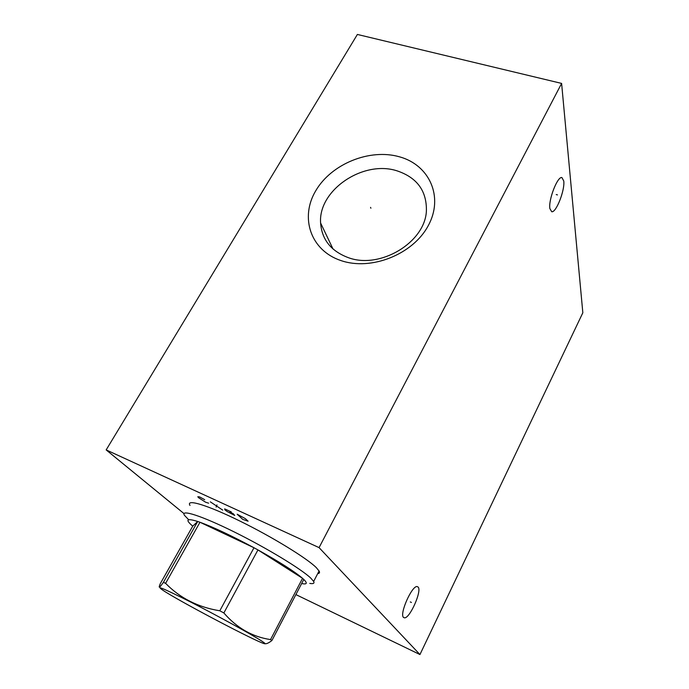 <?xml version="1.0" encoding="UTF-8"?>
<svg xmlns="http://www.w3.org/2000/svg" width="689" height="689" viewBox="0 0 689 689"><rect width="100%" height="100%" fill="white"/><g stroke="black" fill="none" stroke-linecap="round" stroke-linejoin="round"><path stroke-width="1.03" d="M106.166 449.908L319.067 547.626L419.945 654.55L582.834 312.763L561.613 83.412L357.384 34.45L106.166 449.908L184.032 513.624M295.882 594.581L419.945 654.55M189.992 505.442L189.863 505.209C186.013 498.672 207.415 505.054 239.953 521.073C272.422 537.007 307.122 558.348 316.406 567.736L319.214 571.224C319.903 572.68 319.403 573.481 317.698 573.627M561.613 83.412L319.067 547.626M340.909 260.554C310.515 250.46 299.698 217.5 315.751 190.758C331.383 163.87 369.726 148.221 399.508 156.825C429.497 165.015 443.966 196.951 428.282 225.604C413.064 254.405 371.061 271.07 340.909 260.554M549.865 208.569C548.315 199.836 557.539 176.091 561.905 177.564L563.766 181.018C565.04 190.155 556.083 212.987 551.708 211.73L549.865 208.569M403.47 617.396C399.31 613.959 411.85 585.659 417.086 586.546L418.197 587.123C422.004 591.076 409.834 618.455 404.503 617.852L403.47 617.396M320.609 223.012C321.832 239.591 331.039 251.123 348.229 257.617C380.018 269.649 425.363 242.339 426.405 210.67C426.749 190.827 416.974 177.555 397.071 170.855C363.146 159.727 318.077 190.259 320.609 223.012L333.011 249.005M309.774 583.402C313.349 584.014 314.64 583.359 313.65 581.438L310.773 578.097C301.308 569.019 266.497 547.893 234.079 531.865C201.593 515.768 180.389 509.042 184.411 515.26L188.665 519.739M219.808 610.781L253.983 547.746L199.974 522.253C213.719 527.283 231.719 535.784 253.983 547.746L257.953 549.917C279.631 562 294.504 571.465 302.557 578.321L303.78 579.449L271.914 640.503L270.536 639.581C252.45 636.903 236.895 628.024 223.865 612.96L219.808 610.781C198.07 607.259 180.01 598.112 165.601 583.325L163.414 582.334C159.176 588.346 158.151 588.768 160.313 583.6L192.739 526.146C185.005 519.601 186.659 518.042 197.709 521.478L199.974 522.253L165.601 583.325M270.536 639.581L302.557 578.321L257.953 549.917L223.865 612.96M265.101 643.707C266.574 643.974 268.848 642.906 271.914 640.503M165.308 591.825L166.316 592.445C187.572 605.588 255.016 640.934 263.878 643.543C266.066 644.249 265.308 643.397 261.613 640.985C251.743 634.535 216.966 615.423 189.983 601.695C161.803 587.562 153.578 584.272 165.308 591.825M301.653 583.523L302.592 583.712C307.036 584.47 307.432 583.049 303.78 579.449M192.739 526.146L197.709 521.478L163.414 582.334M556.221 194.556L557.47 194.909M410.299 601.928L411.436 602.453M370.889 208.216L370.553 207.355M204.693 499.68L199.577 496.898L197.812 496.717L198.501 497.673L205.537 502.178L208.629 503.185M210.317 501.842L222.736 510.118M216.148 507.078L216.975 504.916M231.349 511.97L224.631 508.87L224.864 509.834L227.12 511.514L234.716 515.441L233.226 513.693L229.876 512.151M237.18 514.227L242.717 519.351L248.1 521.203L245.379 518.653L237.18 514.227M404.503 617.852L403.427 617.344M319.085 570.974L313.65 581.438"/></g></svg>
